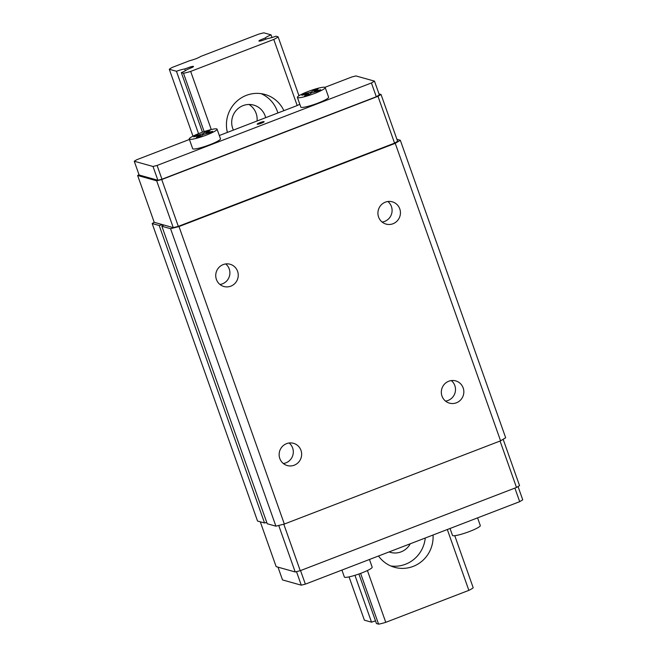 <?xml version="1.0" encoding="UTF-8"?>
<svg xmlns="http://www.w3.org/2000/svg" width="657" height="657" viewBox="0 0 657 657"><rect width="100%" height="100%" fill="white"/><g stroke="black" fill="none" stroke-linecap="round" stroke-linejoin="round"><path stroke-width="0.99" d="M410.264 543.782A17.706 17.205 -74.4 0 1 390.472 552.381A17.706 17.205 -74.4 0 1 389.092 551.929M390.808 565.973A30.978 30.107 105.6 0 0 425.26 538.009M433.037 535.02A30.978 30.107 -74.4 0 1 394.578 567.311A30.978 30.107 -74.4 0 1 378.506 556.003M172.586 67.277A14.75 2.037 -19.5 0 0 169.292 69.256L176.446 71.26A11.062 1.528 160.5 0 1 184.757 68.936L190.415 66.915A4.714 0.649 160.5 0 1 193.487 66.472A4.714 0.649 160.5 0 1 192.23 67.416L187.04 69.576A11.062 1.528 160.5 0 1 181.357 72.631L183.492 73.231A14.011 1.93 -19.5 0 0 190.67 71.416L273.772 39.436A14.011 1.93 -19.5 0 0 278.108 36.825L275.965 36.225A11.062 1.528 160.5 0 1 267.662 38.549L261.995 40.57A4.714 0.649 160.5 0 1 258.924 41.013A4.714 0.649 160.5 0 1 260.188 40.069L265.379 37.909A11.062 1.528 160.5 0 1 271.062 34.854L263.9 32.85A14.75 2.037 -19.5 0 0 258.456 34.23L200.648 56.469A7.375 1.018 160.5 0 1 189.84 60.633L172.586 67.277M354.944 575.327L371.542 622.179L364.389 620.175L349.056 576.887M192.986 136.155L169.292 69.256M198.545 133.667L176.446 71.26M185.381 70.718L184.757 68.936M371.542 622.179A11.062 1.528 160.5 0 1 375.508 620.898M190.809 68.008L190.415 66.915M360.611 573.389L378.588 624.15L376.453 623.55L358.903 574.013M202.455 132.197L181.357 72.631M204.163 131.605L183.492 73.231M378.588 624.15A14.011 1.93 -19.5 0 0 385.766 622.335L367.419 570.531M211.258 129.544L190.67 71.416M227.379 132.41A30.978 30.107 -74.4 0 1 235.584 102.426A30.978 30.107 -74.4 0 1 264.952 94.452A30.978 30.107 -74.4 0 1 283.89 110.663M385.766 622.335L468.86 590.356L447.318 529.517M219.315 135.514L297.186 105.547L273.772 39.436M468.86 590.356A14.011 1.93 -19.5 0 0 473.196 587.744L454.759 535.685M298.976 95.758L278.108 36.825M260.5 40.964L260.188 40.069M265.839 39.198L265.379 37.909M271.998 37.506L271.062 34.854M249.003 104.471A17.706 17.205 -74.4 0 1 257.076 120.978M233.416 130.086A17.706 17.205 -74.4 0 1 232.709 128.378A17.706 17.205 -74.4 0 1 236.339 110.261A17.706 17.205 -74.4 0 1 253.692 105.095A17.706 17.205 -74.4 0 1 265.666 117.669M277.87 112.979A30.978 30.107 105.6 0 0 277.311 111.214A30.978 30.107 105.6 0 0 261.043 93.647M264.024 121.635A3.687 0.509 -19.5 0 0 260.139 122.58A3.687 0.509 -19.5 0 0 257.166 124.165A3.687 0.509 -19.5 0 0 260.813 123.417A3.687 0.509 -19.5 0 0 264.122 121.709A3.687 0.509 -19.5 0 0 264.024 121.635M217.073 129.174L220.489 138.816A14.75 2.037 160.5 0 1 207.259 145.657A14.75 2.037 160.5 0 1 192.673 148.663L189.257 139.021A14.75 2.037 -19.5 0 0 203.842 136.015A14.75 2.037 -19.5 0 0 217.073 129.174A14.75 2.037 -19.5 0 0 216.679 128.895A14.75 2.037 -19.5 0 0 199.827 133.166A14.75 2.037 -19.5 0 0 189.257 139.021M324.911 87.324L351.84 76.968L355.913 75.933L374.482 81.131L371.427 82.971L157.089 165.449L153.015 166.484L134.25 161.236L136.705 159.75L189.421 139.465M297.186 105.547A14.011 1.93 -19.5 0 0 299.781 104.184M325.199 87.57L328.615 97.211A14.75 2.037 160.5 0 1 315.385 104.052A14.75 2.037 160.5 0 1 300.799 107.058L297.383 97.417A14.75 2.037 -19.5 0 0 311.968 94.411A14.75 2.037 -19.5 0 0 325.199 87.57A14.75 2.037 -19.5 0 0 324.804 87.291A14.75 2.037 -19.5 0 0 307.952 91.553A14.75 2.037 -19.5 0 0 297.383 97.417M518.044 486.541L522.75 499.829L519.695 501.669L305.357 584.147L301.284 585.182L282.518 579.934L278.001 567.155M139.005 174.663L137.642 175.485L156.678 180.815L161.737 179.533L377.989 96.316L381.044 94.477L378.999 93.902M374.482 81.131L379.352 94.904L376.305 96.743L161.967 179.221L157.894 180.256L139.128 175.008L134.25 161.236M260.279 521.806L276.154 566.638L295.198 571.968L300.249 570.687L516.501 487.469L519.556 485.63L503.147 439.287M152.186 223.544L159.199 225.507A7.375 1.018 160.5 0 1 163.24 224.842L154.223 222.312L152.186 223.544L257.536 521.042L264.549 523.005A7.375 1.018 160.5 0 1 266.767 522.463M264.549 523.005L159.199 225.507M170.557 228.685L275.907 526.175L267.227 523.752L161.877 226.254L170.557 228.685L178.991 226.55L395.243 143.333L400.327 140.261L396.918 139.309M381.044 94.477L397.625 141.304L394.57 143.144L178.318 226.361L173.267 227.642L163.24 224.842A7.375 1.018 160.5 0 1 163.437 224.973A7.375 1.018 160.5 0 1 161.877 226.254M275.907 526.175L284.341 524.048L178.991 226.55M456.41 402.798A11.555 11.235 -74.4 0 1 441.767 388.977A11.555 11.235 -74.4 0 1 463.834 391.457A11.555 11.235 -74.4 0 1 456.41 402.798M294.221 465.213A11.555 11.235 -74.4 0 1 279.578 451.392A11.555 11.235 -74.4 0 1 301.645 453.872A11.555 11.235 -74.4 0 1 294.221 465.213M230.812 286.165A11.555 11.235 -74.4 0 1 216.178 272.343A11.555 11.235 -74.4 0 1 238.245 274.823A11.555 11.235 -74.4 0 1 230.812 286.165M393.001 223.75A11.555 11.235 -74.4 0 1 378.358 209.928A11.555 11.235 -74.4 0 1 400.433 212.408A11.555 11.235 -74.4 0 1 393.001 223.75M284.341 524.048L500.585 440.831L395.243 143.333M500.585 440.831L505.676 437.759L400.327 140.261M154.223 222.312L137.642 175.485M394.57 143.144L377.989 96.316M178.318 226.361L161.737 179.533M173.267 227.642L156.678 180.815M295.198 571.968L278.732 525.469M300.249 570.687L283.783 524.187M516.501 487.469L500.059 441.028M301.284 585.182L296.488 571.639M305.357 584.147L300.545 570.572M519.695 501.669L514.883 488.094M376.305 96.743L371.427 82.971M161.967 179.221L157.089 165.449M157.894 180.256L153.015 166.484M369.456 559.485L372.166 567.155A14.75 2.037 160.5 0 1 358.944 573.996A14.75 2.037 160.5 0 1 344.358 577.002L341.911 570.087M477.582 517.872L480.292 525.551A14.75 2.037 160.5 0 1 467.07 532.392A14.75 2.037 160.5 0 1 452.484 535.398L450.029 528.474M200.303 135.202L193.741 136.861L195.901 135.564L202.455 133.905L206.413 131.515L209.994 130.612L206.035 132.993L212.589 131.334L210.429 132.64L203.875 134.299L199.917 136.681L196.344 137.592L200.303 135.202L200.664 136.237M195.901 135.564L196.147 136.254M202.455 133.905L202.824 134.931M206.413 131.515L206.783 132.55M206.035 132.993L206.282 133.691M314.161 91.389L318.119 88.999L314.539 89.91L310.58 92.292L304.027 93.951L301.867 95.257L308.429 93.598L304.47 95.979L308.043 95.076L312.001 92.686L318.555 91.027L320.715 89.73L314.161 91.389L314.407 92.079M308.429 93.598L308.79 94.624M304.027 93.951L304.273 94.649M310.58 92.292L310.95 93.327M314.539 89.91L314.908 90.937M387.876 201.518A11.555 11.235 -74.4 0 1 382.136 222.058M225.688 263.933A11.555 11.235 -74.4 0 1 219.947 284.473M289.096 442.982A11.555 11.235 -74.4 0 1 283.348 463.522M451.285 380.567A11.555 11.235 -74.4 0 1 445.536 401.107"/></g></svg>
